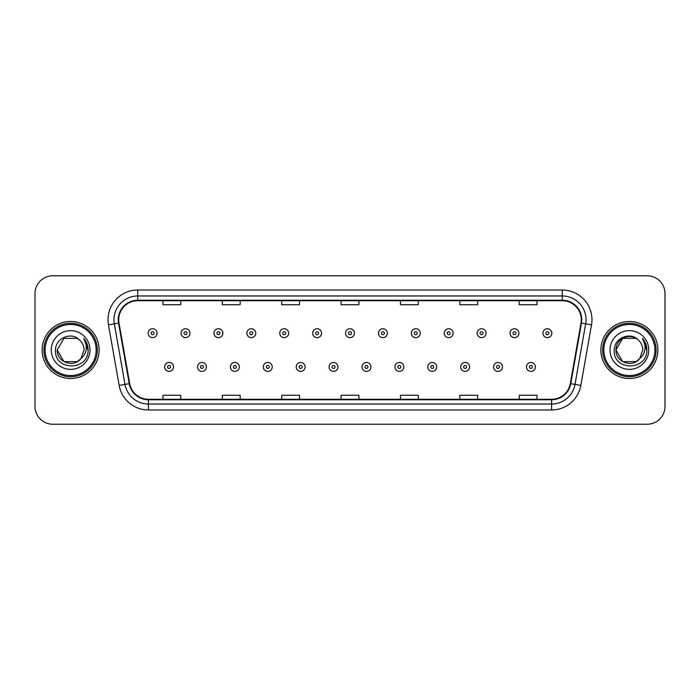 <?xml version="1.0" encoding="UTF-8"?>
<svg xmlns="http://www.w3.org/2000/svg" width="700" height="700" viewBox="0 0 700 700"><rect width="100%" height="100%" fill="white"/><g stroke="black" fill="none" stroke-linecap="round" stroke-linejoin="round"><path stroke-width="1.05" d="M42.123 350A28.499 28.499 0 0 0 70.63 378.499A28.499 28.499 0 0 0 99.129 350A28.499 28.499 0 0 0 70.63 321.501A28.499 28.499 0 0 0 42.123 350A28.499 28.499 0 0 0 70.63 378.499A28.499 28.499 0 0 0 99.129 350A28.499 28.499 0 0 0 70.63 321.501A28.499 28.499 0 0 0 42.123 350M600.871 350A28.499 28.499 0 0 0 629.37 378.499A28.499 28.499 0 0 0 657.878 350A28.499 28.499 0 0 0 629.37 321.501A28.499 28.499 0 0 0 600.871 350A28.499 28.499 0 0 0 629.37 378.499A28.499 28.499 0 0 0 657.878 350A28.499 28.499 0 0 0 629.37 321.501A28.499 28.499 0 0 0 600.871 350M118.72 319.716A19.005 19.005 0 0 1 137.725 300.72L562.275 300.72A19.005 19.005 0 0 1 580.991 323.015L570.308 383.582A19.005 19.005 0 0 1 551.6 399.28L148.4 399.28A19.005 19.005 0 0 1 129.692 383.582L119.009 323.015A19.005 19.005 0 0 1 118.72 319.716M118.247 319.716A19.478 19.478 0 0 0 118.545 323.102L129.22 383.661A19.478 19.478 0 0 0 148.4 399.761L551.6 399.761A19.478 19.478 0 0 0 570.78 383.661L581.455 323.102A19.478 19.478 0 0 0 562.275 300.239L137.725 300.239A19.478 19.478 0 0 0 118.247 319.716M108.483 324.87A29.689 29.689 0 0 1 137.725 290.027L562.275 290.027A29.689 29.689 0 0 1 591.517 324.87L580.834 385.438A29.689 29.689 0 0 1 551.6 409.973L148.4 409.973A29.689 29.689 0 0 1 119.166 385.438L108.483 324.87L114.336 323.838A23.748 23.748 0 0 1 137.725 295.969L562.275 295.969A23.748 23.748 0 0 1 585.664 323.838L574.989 384.405A23.748 23.748 0 0 1 551.6 404.031L148.4 404.031A23.748 23.748 0 0 1 125.011 384.405L114.336 323.838A23.748 23.748 0 0 1 113.969 319.716M665 293.589A17.815 17.815 0 0 0 647.185 275.774L52.815 275.774A17.815 17.815 0 0 0 35 293.589L35 406.411A17.815 17.815 0 0 0 52.815 424.226L647.185 424.226A17.815 17.815 0 0 0 665 406.411L665 293.589L665 406.411M570.78 383.661L574.989 384.405L585.664 323.838L591.517 324.87M341.092 300.72L341.092 304.736L358.908 304.736L358.908 300.72M281.715 300.72L281.715 304.736L299.53 304.736L299.53 300.72M222.338 300.72L222.338 304.736L240.152 304.736L240.152 300.72M162.96 300.72L162.96 304.736L180.775 304.736L180.775 300.72M400.47 300.72L400.47 304.736L418.285 304.736L418.285 300.72M459.847 300.72L459.847 304.736L477.662 304.736L477.662 300.72M519.225 300.72L519.225 304.736L537.04 304.736L537.04 300.72M358.908 399.28L358.908 395.264L341.092 395.264L341.092 399.28M299.53 399.28L299.53 395.264L281.715 395.264L281.715 399.28M240.152 399.28L240.152 395.264L222.338 395.264L222.338 399.28M180.775 399.28L180.775 395.264L162.96 395.264L162.96 399.28M418.285 399.28L418.285 395.264L400.47 395.264L400.47 399.28M477.662 399.28L477.662 395.264L459.847 395.264L459.847 399.28M537.04 399.28L537.04 395.264L519.225 395.264L519.225 399.28M35 293.589L35 406.411M647.185 275.774L52.815 275.774M52.815 424.226L647.185 424.226M157.08 333.2A4.454 4.454 0 0 1 152.626 337.654A4.454 4.454 0 0 1 148.173 333.2A4.454 4.454 0 0 1 152.626 328.746A4.454 4.454 0 0 1 157.08 333.2A4.454 4.454 0 0 0 152.626 328.746A4.454 4.454 0 0 0 148.173 333.2M164.623 366.922A4.454 4.454 0 0 1 169.076 362.469A4.454 4.454 0 0 1 173.53 366.922A4.454 4.454 0 0 1 169.076 371.376A4.454 4.454 0 0 1 164.623 366.922A4.454 4.454 0 0 0 169.076 371.376A4.454 4.454 0 0 0 173.53 366.922M189.98 333.2A4.454 4.454 0 0 1 185.526 337.654A4.454 4.454 0 0 1 181.072 333.2A4.454 4.454 0 0 1 185.526 328.746A4.454 4.454 0 0 1 189.98 333.2A4.454 4.454 0 0 0 185.526 328.746A4.454 4.454 0 0 0 181.072 333.2M222.871 333.2A4.454 4.454 0 0 1 218.418 337.654A4.454 4.454 0 0 1 213.964 333.2A4.454 4.454 0 0 1 218.418 328.746A4.454 4.454 0 0 1 222.871 333.2A4.454 4.454 0 0 0 218.418 328.746A4.454 4.454 0 0 0 213.964 333.2M255.771 333.2A4.454 4.454 0 0 1 251.318 337.654A4.454 4.454 0 0 1 246.864 333.2A4.454 4.454 0 0 1 251.318 328.746A4.454 4.454 0 0 1 255.771 333.2A4.454 4.454 0 0 0 251.318 328.746A4.454 4.454 0 0 0 246.864 333.2M288.662 333.2A4.454 4.454 0 0 1 284.209 337.654A4.454 4.454 0 0 1 279.755 333.2A4.454 4.454 0 0 1 284.209 328.746A4.454 4.454 0 0 1 288.662 333.2A4.454 4.454 0 0 0 284.209 328.746A4.454 4.454 0 0 0 279.755 333.2M197.514 366.922A4.454 4.454 0 0 1 201.968 362.469A4.454 4.454 0 0 1 206.421 366.922A4.454 4.454 0 0 1 201.968 371.376A4.454 4.454 0 0 1 197.514 366.922A4.454 4.454 0 0 0 201.968 371.376A4.454 4.454 0 0 0 206.421 366.922M230.414 366.922A4.454 4.454 0 0 1 234.868 362.469A4.454 4.454 0 0 1 239.321 366.922A4.454 4.454 0 0 1 234.868 371.376A4.454 4.454 0 0 1 230.414 366.922A4.454 4.454 0 0 0 234.868 371.376A4.454 4.454 0 0 0 239.321 366.922M263.305 366.922A4.454 4.454 0 0 1 267.759 362.469A4.454 4.454 0 0 1 272.213 366.922A4.454 4.454 0 0 1 267.759 371.376A4.454 4.454 0 0 1 263.305 366.922A4.454 4.454 0 0 0 267.759 371.376A4.454 4.454 0 0 0 272.213 366.922M77.341 361.629A13.422 13.422 0 0 0 80.964 358.566L77.998 361.217M96.163 350A25.532 25.532 0 0 0 70.63 324.467A25.532 25.532 0 0 0 45.097 350A25.532 25.532 0 0 0 70.63 375.533A25.532 25.532 0 0 0 96.163 350M97.344 350A26.723 26.723 0 0 0 70.63 323.277A26.723 26.723 0 0 0 43.907 350A26.723 26.723 0 0 0 70.63 376.723A26.723 26.723 0 0 0 97.344 350M63.919 338.371L57.207 350C56.516 361.935 73.43 368.191 80.692 358.881L77.341 361.629L63.919 361.629L57.207 350L63.919 361.629L77.341 361.629L80.964 358.566L77.341 361.629L63.919 361.629L57.207 350L63.919 338.371L77.341 338.371L79.424 339.859C71.181 331.223 55.326 338.336 55.475 350C53.961 370.72 87.561 371.262 88.104 351.006L88.13 350C88.078 345.599 86.616 341.731 83.737 338.398C85.925 341.994 86.695 345.861 86.047 350C85.461 353.456 83.764 356.309 80.964 358.566L77.971 361.235M80.964 358.566L84.053 350C83.974 345.949 82.434 342.571 79.424 339.859M51.266 350A19.364 19.364 0 0 0 70.63 369.364A19.364 19.364 0 0 0 89.985 350A19.364 19.364 0 0 0 70.63 330.636A19.364 19.364 0 0 0 51.266 350M83.869 338.546L88.121 350.507M83.737 338.398L87.237 344.47M636.081 361.629A13.422 13.422 0 0 0 639.704 358.566L636.081 361.629L622.659 361.629L615.947 350L622.659 338.371L636.081 338.371L638.164 339.859C629.93 331.223 614.066 338.336 614.215 350C612.71 370.72 646.31 371.262 646.852 351.006L646.879 350C646.826 345.599 645.365 341.731 642.486 338.398C644.674 341.994 645.444 345.861 644.796 350C644.21 353.456 642.512 356.309 639.704 358.566L639.433 358.881C632.179 368.191 615.265 361.935 615.947 350L622.659 361.629L636.081 361.629L639.704 358.566L636.702 361.244M654.903 350A25.532 25.532 0 0 0 629.37 324.467A25.532 25.532 0 0 0 603.837 350A25.532 25.532 0 0 0 629.37 375.533A25.532 25.532 0 0 0 654.903 350M656.093 350A26.723 26.723 0 0 0 629.37 323.277A26.723 26.723 0 0 0 602.656 350A26.723 26.723 0 0 0 629.37 376.723A26.723 26.723 0 0 0 656.093 350M639.704 358.566L642.793 350C642.722 345.949 641.174 342.571 638.164 339.859M610.015 350A19.364 19.364 0 0 0 629.37 369.364A19.364 19.364 0 0 0 648.734 350A19.364 19.364 0 0 0 629.37 330.636A19.364 19.364 0 0 0 610.015 350M636.081 338.371A13.422 13.422 0 0 0 615.947 350M642.617 338.546L646.87 350.507L642.486 338.398L645.977 344.47M646.879 350L642.486 338.398L646.87 350.507M321.554 333.2A4.454 4.454 0 0 1 317.109 337.654A4.454 4.454 0 0 1 312.655 333.2A4.454 4.454 0 0 1 317.109 328.746A4.454 4.454 0 0 1 321.554 333.2A4.454 4.454 0 0 0 317.109 328.746A4.454 4.454 0 0 0 312.655 333.2M354.454 333.2A4.454 4.454 0 0 1 350 337.654A4.454 4.454 0 0 1 345.546 333.2A4.454 4.454 0 0 1 350 328.746A4.454 4.454 0 0 1 354.454 333.2A4.454 4.454 0 0 0 350 328.746A4.454 4.454 0 0 0 345.546 333.2M387.345 333.2A4.454 4.454 0 0 1 382.891 337.654A4.454 4.454 0 0 1 378.446 333.2A4.454 4.454 0 0 1 382.891 328.746A4.454 4.454 0 0 1 387.345 333.2A4.454 4.454 0 0 0 382.891 328.746A4.454 4.454 0 0 0 378.446 333.2M296.205 366.922A4.454 4.454 0 0 1 300.659 362.469A4.454 4.454 0 0 1 305.113 366.922A4.454 4.454 0 0 1 300.659 371.376A4.454 4.454 0 0 1 296.205 366.922A4.454 4.454 0 0 0 300.659 371.376A4.454 4.454 0 0 0 305.113 366.922M329.096 366.922A4.454 4.454 0 0 1 333.55 362.469A4.454 4.454 0 0 1 338.004 366.922A4.454 4.454 0 0 1 333.55 371.376A4.454 4.454 0 0 1 329.096 366.922A4.454 4.454 0 0 0 333.55 371.376A4.454 4.454 0 0 0 338.004 366.922M361.996 366.922A4.454 4.454 0 0 1 366.45 362.469A4.454 4.454 0 0 1 370.904 366.922A4.454 4.454 0 0 1 366.45 371.376A4.454 4.454 0 0 1 361.996 366.922A4.454 4.454 0 0 0 366.45 371.376A4.454 4.454 0 0 0 370.904 366.922M420.245 333.2A4.454 4.454 0 0 1 415.791 337.654A4.454 4.454 0 0 1 411.338 333.2A4.454 4.454 0 0 1 415.791 328.746A4.454 4.454 0 0 1 420.245 333.2A4.454 4.454 0 0 0 415.791 328.746A4.454 4.454 0 0 0 411.338 333.2M453.136 333.2A4.454 4.454 0 0 1 448.683 337.654A4.454 4.454 0 0 1 444.229 333.2A4.454 4.454 0 0 1 448.683 328.746A4.454 4.454 0 0 1 453.136 333.2A4.454 4.454 0 0 0 448.683 328.746A4.454 4.454 0 0 0 444.229 333.2M486.036 333.2A4.454 4.454 0 0 1 481.582 337.654A4.454 4.454 0 0 1 477.129 333.2A4.454 4.454 0 0 1 481.582 328.746A4.454 4.454 0 0 1 486.036 333.2A4.454 4.454 0 0 0 481.582 328.746A4.454 4.454 0 0 0 477.129 333.2M518.928 333.2A4.454 4.454 0 0 1 514.474 337.654A4.454 4.454 0 0 1 510.02 333.2A4.454 4.454 0 0 1 514.474 328.746A4.454 4.454 0 0 1 518.928 333.2A4.454 4.454 0 0 0 514.474 328.746A4.454 4.454 0 0 0 510.02 333.2M551.827 333.2A4.454 4.454 0 0 1 547.374 337.654A4.454 4.454 0 0 1 542.92 333.2A4.454 4.454 0 0 1 547.374 328.746A4.454 4.454 0 0 1 551.827 333.2A4.454 4.454 0 0 0 547.374 328.746A4.454 4.454 0 0 0 542.92 333.2M394.887 366.922A4.454 4.454 0 0 1 399.341 362.469A4.454 4.454 0 0 1 403.795 366.922A4.454 4.454 0 0 1 399.341 371.376A4.454 4.454 0 0 1 394.887 366.922A4.454 4.454 0 0 0 399.341 371.376A4.454 4.454 0 0 0 403.795 366.922M427.787 366.922A4.454 4.454 0 0 1 432.241 362.469A4.454 4.454 0 0 1 436.695 366.922A4.454 4.454 0 0 1 432.241 371.376A4.454 4.454 0 0 1 427.787 366.922A4.454 4.454 0 0 0 432.241 371.376A4.454 4.454 0 0 0 436.695 366.922M460.679 366.922A4.454 4.454 0 0 1 465.133 362.469A4.454 4.454 0 0 1 469.586 366.922A4.454 4.454 0 0 1 465.133 371.376A4.454 4.454 0 0 1 460.679 366.922A4.454 4.454 0 0 0 465.133 371.376A4.454 4.454 0 0 0 469.586 366.922M493.579 366.922A4.454 4.454 0 0 1 498.032 362.469A4.454 4.454 0 0 1 502.486 366.922A4.454 4.454 0 0 1 498.032 371.376A4.454 4.454 0 0 1 493.579 366.922A4.454 4.454 0 0 0 498.032 371.376A4.454 4.454 0 0 0 502.486 366.922M526.47 366.922A4.454 4.454 0 0 1 530.924 362.469A4.454 4.454 0 0 1 535.378 366.922A4.454 4.454 0 0 1 530.924 371.376A4.454 4.454 0 0 1 526.47 366.922A4.454 4.454 0 0 0 530.924 371.376A4.454 4.454 0 0 0 535.378 366.922M562.275 290.027L562.275 300.239M114.336 323.838L118.545 323.102M148.4 409.973L148.4 399.761M551.6 399.761L551.6 409.973M119.166 385.438L129.22 383.661M581.455 323.102L585.664 323.838M137.725 290.027L137.725 300.239M574.989 384.405L580.834 385.438M151.148 333.2A1.488 1.488 0 0 0 152.626 334.679A1.488 1.488 0 0 0 154.114 333.2A1.488 1.488 0 0 0 152.626 331.713A1.488 1.488 0 0 0 151.148 333.2M170.564 366.922A1.488 1.488 0 0 0 169.076 365.435A1.488 1.488 0 0 0 167.589 366.922A1.488 1.488 0 0 0 169.076 368.41A1.488 1.488 0 0 0 170.564 366.922M184.039 333.2A1.488 1.488 0 0 0 185.526 334.679A1.488 1.488 0 0 0 187.005 333.2A1.488 1.488 0 0 0 185.526 331.713A1.488 1.488 0 0 0 184.039 333.2M216.93 333.2A1.488 1.488 0 0 0 218.418 334.679A1.488 1.488 0 0 0 219.905 333.2A1.488 1.488 0 0 0 218.418 331.713A1.488 1.488 0 0 0 216.93 333.2M249.83 333.2A1.488 1.488 0 0 0 251.318 334.679A1.488 1.488 0 0 0 252.796 333.2A1.488 1.488 0 0 0 251.318 331.713A1.488 1.488 0 0 0 249.83 333.2M282.721 333.2A1.488 1.488 0 0 0 284.209 334.679A1.488 1.488 0 0 0 285.696 333.2A1.488 1.488 0 0 0 284.209 331.713A1.488 1.488 0 0 0 282.721 333.2M203.455 366.922A1.488 1.488 0 0 0 201.968 365.435A1.488 1.488 0 0 0 200.489 366.922A1.488 1.488 0 0 0 201.968 368.41A1.488 1.488 0 0 0 203.455 366.922M236.346 366.922A1.488 1.488 0 0 0 234.868 365.435A1.488 1.488 0 0 0 233.38 366.922A1.488 1.488 0 0 0 234.868 368.41A1.488 1.488 0 0 0 236.346 366.922M269.246 366.922A1.488 1.488 0 0 0 267.759 365.435A1.488 1.488 0 0 0 266.28 366.922A1.488 1.488 0 0 0 267.759 368.41A1.488 1.488 0 0 0 269.246 366.922M315.621 333.2A1.488 1.488 0 0 0 317.109 334.679A1.488 1.488 0 0 0 318.588 333.2A1.488 1.488 0 0 0 317.109 331.713A1.488 1.488 0 0 0 315.621 333.2M348.512 333.2A1.488 1.488 0 0 0 350 334.679A1.488 1.488 0 0 0 351.488 333.2A1.488 1.488 0 0 0 350 331.713A1.488 1.488 0 0 0 348.512 333.2M381.412 333.2A1.488 1.488 0 0 0 382.891 334.679A1.488 1.488 0 0 0 384.379 333.2A1.488 1.488 0 0 0 382.891 331.713A1.488 1.488 0 0 0 381.412 333.2M302.137 366.922A1.488 1.488 0 0 0 300.659 365.435A1.488 1.488 0 0 0 299.171 366.922A1.488 1.488 0 0 0 300.659 368.41A1.488 1.488 0 0 0 302.137 366.922M335.037 366.922A1.488 1.488 0 0 0 333.55 365.435A1.488 1.488 0 0 0 332.071 366.922A1.488 1.488 0 0 0 333.55 368.41A1.488 1.488 0 0 0 335.037 366.922M367.929 366.922A1.488 1.488 0 0 0 366.45 365.435A1.488 1.488 0 0 0 364.963 366.922A1.488 1.488 0 0 0 366.45 368.41A1.488 1.488 0 0 0 367.929 366.922M414.304 333.2A1.488 1.488 0 0 0 415.791 334.679A1.488 1.488 0 0 0 417.279 333.2A1.488 1.488 0 0 0 415.791 331.713A1.488 1.488 0 0 0 414.304 333.2M447.204 333.2A1.488 1.488 0 0 0 448.683 334.679A1.488 1.488 0 0 0 450.17 333.2A1.488 1.488 0 0 0 448.683 331.713A1.488 1.488 0 0 0 447.204 333.2M480.095 333.2A1.488 1.488 0 0 0 481.582 334.679A1.488 1.488 0 0 0 483.07 333.2A1.488 1.488 0 0 0 481.582 331.713A1.488 1.488 0 0 0 480.095 333.2M512.995 333.2A1.488 1.488 0 0 0 514.474 334.679A1.488 1.488 0 0 0 515.961 333.2A1.488 1.488 0 0 0 514.474 331.713A1.488 1.488 0 0 0 512.995 333.2M545.886 333.2A1.488 1.488 0 0 0 547.374 334.679A1.488 1.488 0 0 0 548.852 333.2A1.488 1.488 0 0 0 547.374 331.713A1.488 1.488 0 0 0 545.886 333.2M400.829 366.922A1.488 1.488 0 0 0 399.341 365.435A1.488 1.488 0 0 0 397.863 366.922A1.488 1.488 0 0 0 399.341 368.41A1.488 1.488 0 0 0 400.829 366.922M433.72 366.922A1.488 1.488 0 0 0 432.241 365.435A1.488 1.488 0 0 0 430.754 366.922A1.488 1.488 0 0 0 432.241 368.41A1.488 1.488 0 0 0 433.72 366.922M466.62 366.922A1.488 1.488 0 0 0 465.133 365.435A1.488 1.488 0 0 0 463.654 366.922A1.488 1.488 0 0 0 465.133 368.41A1.488 1.488 0 0 0 466.62 366.922M499.511 366.922A1.488 1.488 0 0 0 498.032 365.435A1.488 1.488 0 0 0 496.545 366.922A1.488 1.488 0 0 0 498.032 368.41A1.488 1.488 0 0 0 499.511 366.922M532.411 366.922A1.488 1.488 0 0 0 530.924 365.435A1.488 1.488 0 0 0 529.436 366.922A1.488 1.488 0 0 0 530.924 368.41A1.488 1.488 0 0 0 532.411 366.922"/></g></svg>
